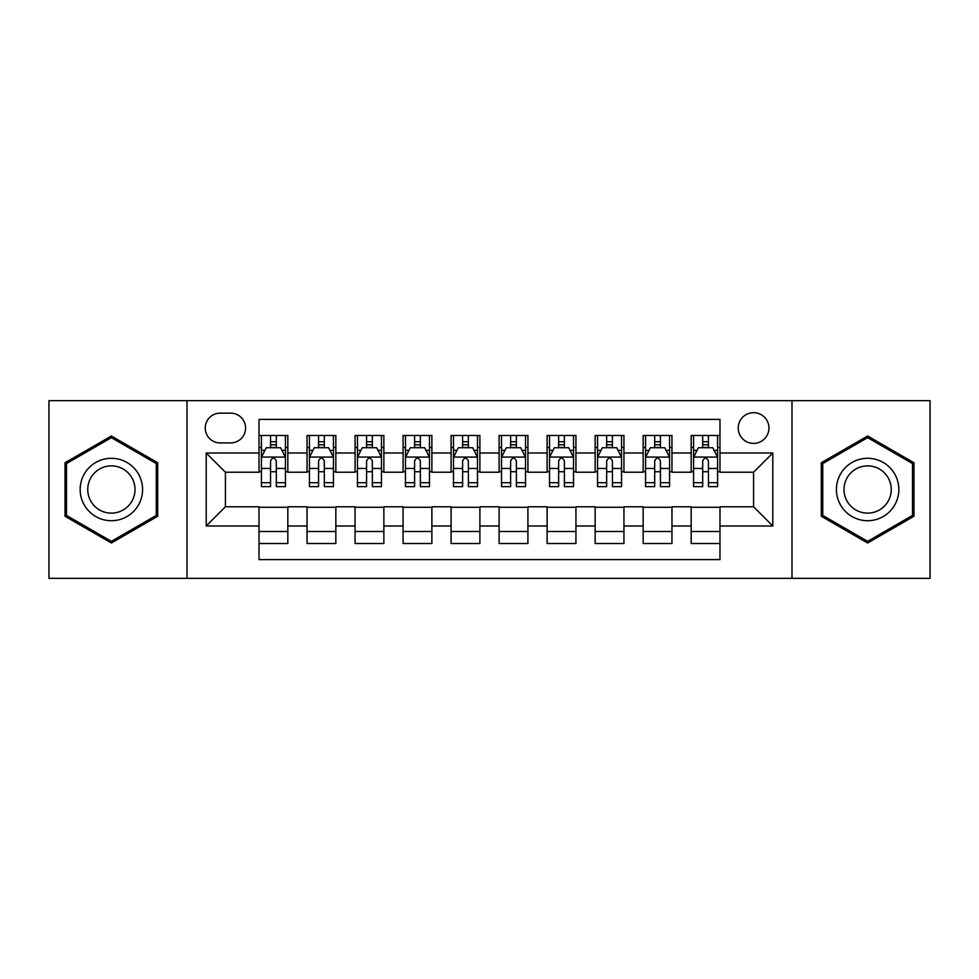 <?xml version="1.0" encoding="UTF-8"?>
<svg xmlns="http://www.w3.org/2000/svg" width="979" height="979" viewBox="0 0 979 979"><rect width="100%" height="100%" fill="white"/><g stroke="black" fill="none" stroke-linecap="round" stroke-linejoin="round"><path stroke-width="1.47" d="M753.585 412.673A15.37 15.37 0 0 0 738.227 428.043A15.37 15.37 0 0 0 753.585 443.401A15.37 15.37 0 0 0 768.956 428.043A15.37 15.37 0 0 0 753.585 412.673M791.999 578.332L930.05 578.332L930.05 400.668L791.999 400.668L791.999 578.332L187.001 578.332L187.001 400.668L48.95 400.668L48.95 578.332L187.001 578.332M719.981 435.484L691.174 435.484L691.174 453.008L671.961 453.008L671.961 472.208L691.174 472.208L691.174 453.008M671.961 453.008L671.961 435.484L643.154 435.484L643.154 453.008L623.941 453.008L623.941 472.208L643.154 472.208L643.154 453.008M623.941 453.008L623.941 435.484L595.134 435.484L595.134 453.008L575.933 453.008L575.933 472.208L595.134 472.208L595.134 453.008M575.933 453.008L575.933 435.484L547.114 435.484L547.114 453.008L527.914 453.008L527.914 472.208L547.114 472.208L547.114 453.008M527.914 453.008L527.914 435.484L499.106 435.484L499.106 453.008L479.894 453.008L479.894 472.208L499.106 472.208L499.106 453.008M479.894 453.008L479.894 435.484L451.086 435.484L451.086 453.008L431.886 453.008L431.886 472.208L451.086 472.208L451.086 453.008M431.886 453.008L431.886 435.484L403.067 435.484L403.067 453.008L383.866 453.008L383.866 472.208L403.067 472.208L403.067 453.008M383.866 453.008L383.866 435.484L355.059 435.484L355.059 453.008L335.846 453.008L335.846 472.208L355.059 472.208L355.059 453.008M335.846 453.008L335.846 435.484L307.039 435.484L307.039 472.208L287.826 472.208L287.826 435.484L259.019 435.484M259.019 543.516L287.826 543.516L287.826 506.792L307.039 506.792L307.039 543.516L335.846 543.516L335.846 506.792L355.059 506.792L355.059 525.992L335.846 525.992M355.059 525.992L355.059 543.516L383.866 543.516L383.866 506.792L403.067 506.792L403.067 525.992L383.866 525.992M403.067 525.992L403.067 543.516L431.886 543.516L431.886 506.792L451.086 506.792L451.086 525.992L431.886 525.992M451.086 525.992L451.086 543.516L479.894 543.516L479.894 506.792L499.106 506.792L499.106 525.992L479.894 525.992M499.106 525.992L499.106 543.516L527.914 543.516L527.914 506.792L547.114 506.792L547.114 525.992L527.914 525.992M547.114 525.992L547.114 543.516L575.933 543.516L575.933 506.792L595.134 506.792L595.134 525.992L575.933 525.992M595.134 525.992L595.134 543.516L623.941 543.516L623.941 506.792L643.154 506.792L643.154 525.992L623.941 525.992M643.154 525.992L643.154 543.516L671.961 543.516L671.961 506.792L691.174 506.792L691.174 525.992L671.961 525.992M220.128 442.924L230.689 442.924A14.881 14.881 0 0 0 245.582 428.043A14.881 14.881 0 0 0 230.689 413.15L220.128 413.15A14.881 14.881 0 0 0 205.247 428.043A14.881 14.881 0 0 0 220.128 442.924M791.999 400.668L187.001 400.668M719.981 453.008L719.981 419.391L259.019 419.391L259.019 472.208L225.415 472.208L225.415 506.792L259.019 506.792L259.019 559.609L719.981 559.609L719.981 506.792L753.585 506.792L753.585 472.208L719.981 472.208L719.981 453.008L772.798 453.008L772.798 525.992L719.981 525.992M259.019 525.992L206.202 525.992L206.202 453.008L259.019 453.008M691.174 525.992L691.174 543.516L719.981 543.516M259.019 447.489L261.417 447.489M270.547 447.489L276.311 447.489M285.427 447.489L287.826 447.489M259.019 471.731L261.417 471.731M270.547 471.731L276.311 471.731M285.427 471.731L287.826 471.731M259.019 507.269L287.826 507.269M259.019 531.511L287.826 531.511M307.039 471.731L309.437 471.731M318.567 471.731L324.318 471.731M333.447 471.731L335.846 471.731M307.039 447.489L309.437 447.489M318.567 447.489L324.318 447.489M333.447 447.489L335.846 447.489M307.039 507.269L335.846 507.269M307.039 531.511L335.846 531.511M355.059 507.269L383.866 507.269M355.059 531.511L383.866 531.511M355.059 447.489L357.457 447.489M366.574 447.489L372.338 447.489M381.467 447.489L383.866 447.489M355.059 471.731L357.457 471.731M366.574 471.731L372.338 471.731M381.467 471.731L383.866 471.731M403.067 507.269L431.886 507.269M403.067 531.511L431.886 531.511M403.067 447.489L405.477 447.489M414.594 447.489L420.358 447.489M429.475 447.489L431.886 447.489M403.067 471.731L405.477 471.731M414.594 471.731L420.358 471.731M429.475 471.731L431.886 471.731M451.086 507.269L479.894 507.269M451.086 531.511L479.894 531.511M451.086 447.489L453.485 447.489M462.614 447.489L468.378 447.489M477.495 447.489L479.894 447.489M451.086 471.731L453.485 471.731M462.614 471.731L468.378 471.731M477.495 471.731L479.894 471.731M499.106 507.269L527.914 507.269M499.106 531.511L527.914 531.511M499.106 447.489L501.505 447.489M510.622 447.489L516.386 447.489M525.515 447.489L527.914 447.489M499.106 471.731L501.505 471.731M510.622 471.731L516.386 471.731M525.515 471.731L527.914 471.731M547.114 507.269L575.933 507.269M547.114 531.511L575.933 531.511M547.114 447.489L549.525 447.489M558.642 447.489L564.406 447.489M573.523 447.489L575.933 447.489M547.114 471.731L549.525 471.731M558.642 471.731L564.406 471.731M573.523 471.731L575.933 471.731M595.134 507.269L623.941 507.269M595.134 531.511L623.941 531.511M595.134 447.489L597.533 447.489M606.662 447.489L612.426 447.489M621.543 447.489L623.941 447.489M595.134 471.731L597.533 471.731M606.662 471.731L612.426 471.731M621.543 471.731L623.941 471.731M643.154 507.269L671.961 507.269M643.154 531.511L671.961 531.511M643.154 447.489L645.553 447.489M654.682 447.489L660.433 447.489M669.563 447.489L671.961 447.489M643.154 471.731L645.553 471.731M654.682 471.731L660.433 471.731M669.563 471.731L671.961 471.731M691.174 507.269L719.981 507.269M691.174 531.511L719.981 531.511M691.174 447.489L693.573 447.489M702.689 447.489L708.453 447.489M717.583 447.489L719.981 447.489M691.174 471.731L693.573 471.731M702.689 471.731L708.453 471.731M717.583 471.731L719.981 471.731M225.415 472.208L206.202 453.008M225.415 506.792L206.202 525.992M772.798 453.008L753.585 472.208M772.798 525.992L753.585 506.792M111.373 543.002L157.705 516.251L157.705 462.749L111.373 435.998L65.03 462.749L65.03 516.251L111.373 543.002M913.97 462.749L867.627 435.998L821.295 462.749L821.295 516.251L867.627 543.002L913.97 516.251L913.97 462.749M276.311 441.725L270.547 441.725M285.427 482.708L276.311 482.708L276.311 486.624L285.427 486.624L285.427 457.328L280.63 447.721L266.227 447.721L261.417 457.328L261.417 486.624L270.547 486.624L270.547 482.708L261.417 482.708M261.417 457.328L261.417 435.484M285.427 457.328L285.427 435.484M270.547 447.721L270.547 435.484M276.311 435.484L276.311 447.721M276.311 482.708L276.311 460.925C274.389 457.23 272.468 457.23 270.547 460.925L270.547 482.708M111.373 458.294A31.206 31.206 0 0 0 80.156 489.5A31.206 31.206 0 0 0 111.373 520.706A31.206 31.206 0 0 0 142.579 489.5A31.206 31.206 0 0 0 111.373 458.294M111.373 465.869A23.631 23.631 0 0 0 87.743 489.5A23.631 23.631 0 0 0 111.373 513.131A23.631 23.631 0 0 0 135.004 489.5A23.631 23.631 0 0 0 111.373 465.869M156.261 515.419L111.373 541.338L66.474 515.419L66.474 463.581L111.373 437.662L156.261 463.581L156.261 515.419M840.594 473.897A31.206 31.206 0 0 0 852.024 516.533A31.206 31.206 0 0 0 894.659 505.103A31.206 31.206 0 0 0 883.229 462.467A31.206 31.206 0 0 0 840.594 473.897M847.165 477.691A23.631 23.631 0 0 0 855.817 509.961A23.631 23.631 0 0 0 888.088 501.309A23.631 23.631 0 0 0 879.448 469.039A23.631 23.631 0 0 0 847.165 477.691M912.526 463.581L912.526 515.419L867.627 541.338L822.739 515.419L822.739 463.581L867.627 437.662L912.526 463.581M324.318 441.725L318.567 441.725M333.447 482.708L324.318 482.708L324.318 486.624L333.447 486.624L333.447 457.328L328.65 447.721L314.235 447.721L309.437 457.328L309.437 486.624L318.567 486.624L318.567 482.708L309.437 482.708M309.437 457.328L309.437 435.484M333.447 457.328L333.447 435.484M318.567 447.721L318.567 435.484M324.318 435.484L324.318 447.721M324.318 482.708L324.318 460.925C322.409 457.23 320.488 457.23 318.567 460.925L318.567 482.708M372.338 441.725L366.574 441.725M381.467 482.708L372.338 482.708L372.338 486.624L381.467 486.624L381.467 457.328L376.658 447.721L362.254 447.721L357.457 457.328L357.457 486.624L366.574 486.624L366.574 482.708L357.457 482.708M357.457 457.328L357.457 435.484M381.467 457.328L381.467 435.484M366.574 447.721L366.574 435.484M372.338 435.484L372.338 447.721M372.338 482.708L372.338 460.925C370.417 457.23 368.496 457.23 366.574 460.925L366.574 482.708M420.358 441.725L414.594 441.725M429.475 482.708L420.358 482.708L420.358 486.624L429.475 486.624L429.475 457.328L424.678 447.721L410.274 447.721L405.477 457.328L405.477 486.624L414.594 486.624L414.594 482.708L405.477 482.708M405.477 457.328L405.477 435.484M429.475 457.328L429.475 435.484M414.594 447.721L414.594 435.484M420.358 435.484L420.358 447.721M420.358 482.708L420.358 460.925C418.437 457.23 416.516 457.23 414.594 460.925L414.594 482.708M468.378 441.725L462.614 441.725M477.495 482.708L468.378 482.708L468.378 486.624L477.495 486.624L477.495 457.328L472.698 447.721L458.294 447.721L453.485 457.328L453.485 486.624L462.614 486.624L462.614 482.708L453.485 482.708M453.485 457.328L453.485 435.484M477.495 457.328L477.495 435.484M462.614 447.721L462.614 435.484M468.378 435.484L468.378 447.721M468.378 482.708L468.378 460.925C466.457 457.23 464.536 457.23 462.614 460.925L462.614 482.708M516.386 441.725L510.622 441.725M525.515 482.708L516.386 482.708L516.386 486.624L525.515 486.624L525.515 457.328L520.706 447.721L506.302 447.721L501.505 457.328L501.505 486.624L510.622 486.624L510.622 482.708L501.505 482.708M501.505 457.328L501.505 435.484M525.515 457.328L525.515 435.484M510.622 447.721L510.622 435.484M516.386 435.484L516.386 447.721M516.386 482.708L516.386 460.925C514.477 457.23 512.555 457.23 510.622 460.925L510.622 482.708M564.406 441.725L558.642 441.725M573.523 482.708L564.406 482.708L564.406 486.624L573.523 486.624L573.523 457.328L568.726 447.721L554.322 447.721L549.525 457.328L549.525 486.624L558.642 486.624L558.642 482.708L549.525 482.708M549.525 457.328L549.525 435.484M573.523 457.328L573.523 435.484M558.642 447.721L558.642 435.484M564.406 435.484L564.406 447.721M564.406 482.708L564.406 460.925C562.484 457.23 560.563 457.23 558.642 460.925L558.642 482.708M612.426 441.725L606.662 441.725M621.543 482.708L612.426 482.708L612.426 486.624L621.543 486.624L621.543 457.328L616.746 447.721L602.342 447.721L597.533 457.328L597.533 486.624L606.662 486.624L606.662 482.708L597.533 482.708M597.533 457.328L597.533 435.484M621.543 457.328L621.543 435.484M606.662 447.721L606.662 435.484M612.426 435.484L612.426 447.721M612.426 482.708L612.426 460.925C610.504 457.23 608.583 457.23 606.662 460.925L606.662 482.708M660.433 441.725L654.682 441.725M669.563 482.708L660.433 482.708L660.433 486.624L669.563 486.624L669.563 457.328L664.765 447.721L650.35 447.721L645.553 457.328L645.553 486.624L654.682 486.624L654.682 482.708L645.553 482.708M645.553 457.328L645.553 435.484M669.563 457.328L669.563 435.484M654.682 447.721L654.682 435.484M660.433 435.484L660.433 447.721M660.433 482.708L660.433 460.925C658.524 457.23 656.603 457.23 654.682 460.925L654.682 482.708M708.453 441.725L702.689 441.725M717.583 482.708L708.453 482.708L708.453 486.624L717.583 486.624L717.583 457.328L712.773 447.721L698.37 447.721L693.573 457.328L693.573 486.624L702.689 486.624L702.689 482.708L693.573 482.708M693.573 457.328L693.573 435.484M717.583 457.328L717.583 435.484M702.689 447.721L702.689 435.484M708.453 435.484L708.453 447.721M708.453 482.708L708.453 460.925C706.532 457.23 704.611 457.23 702.689 460.925L702.689 482.708M307.039 525.992L287.826 525.992M307.039 453.008L287.826 453.008M285.305 457.083L261.54 457.083M261.417 450.364L264.905 450.364M281.952 450.364L285.427 450.364M270.547 468.464L261.417 468.464M285.427 468.464L276.311 468.464M276.311 444.784L270.547 444.784M333.325 457.083L309.56 457.083M309.437 450.364L312.925 450.364M329.972 450.364L333.447 450.364M318.567 468.464L309.437 468.464M333.447 468.464L324.318 468.464M324.318 444.784L318.567 444.784M381.345 457.083L357.58 457.083M357.457 450.364L360.933 450.364M377.98 450.364L381.467 450.364M366.574 468.464L357.457 468.464M381.467 468.464L372.338 468.464M372.338 444.784L366.574 444.784M429.365 457.083L405.587 457.083M405.477 450.364L408.953 450.364M426 450.364L429.475 450.364M414.594 468.464L405.477 468.464M429.475 468.464L420.358 468.464M420.358 444.784L414.594 444.784M477.373 457.083L453.607 457.083M453.485 450.364L456.973 450.364M474.02 450.364L477.495 450.364M462.614 468.464L453.485 468.464M477.495 468.464L468.378 468.464M468.378 444.784L462.614 444.784M525.393 457.083L501.627 457.083M501.505 450.364L504.98 450.364M522.027 450.364L525.515 450.364M510.622 468.464L501.505 468.464M525.515 468.464L516.386 468.464M516.386 444.784L510.622 444.784M573.413 457.083L549.635 457.083M549.525 450.364L553 450.364M570.047 450.364L573.523 450.364M558.642 468.464L549.525 468.464M573.523 468.464L564.406 468.464M564.406 444.784L558.642 444.784M621.42 457.083L597.655 457.083M597.533 450.364L601.02 450.364M618.067 450.364L621.543 450.364M606.662 468.464L597.533 468.464M621.543 468.464L612.426 468.464M612.426 444.784L606.662 444.784M669.44 457.083L645.675 457.083M645.553 450.364L649.028 450.364M666.075 450.364L669.563 450.364M654.682 468.464L645.553 468.464M669.563 468.464L660.433 468.464M660.433 444.784L654.682 444.784M717.46 457.083L693.695 457.083M693.573 450.364L697.048 450.364M714.095 450.364L717.583 450.364M702.689 468.464L693.573 468.464M717.583 468.464L708.453 468.464M708.453 444.784L702.689 444.784"/></g></svg>
